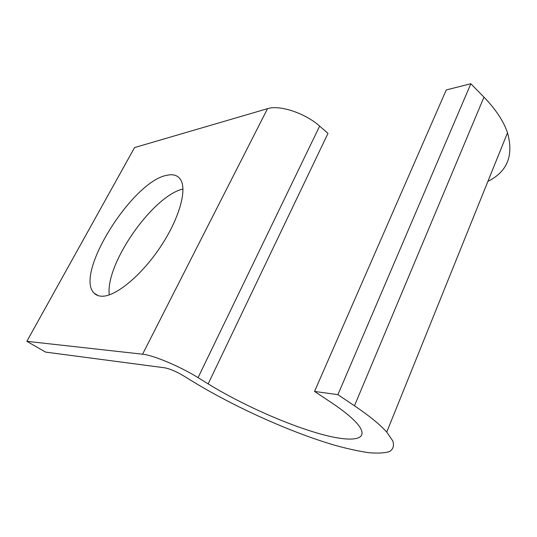 <?xml version="1.0" encoding="UTF-8"?>
<svg xmlns="http://www.w3.org/2000/svg" width="537" height="537" viewBox="0 0 537 537"><rect width="100%" height="100%" fill="white"/><g stroke="black" fill="none" stroke-linecap="round" stroke-linejoin="round"><path stroke-width="0.81" d="M109.273 294.894C105.272 263.848 152.736 195.898 182.976 189.011M166.973 175.263C132.498 181.063 73.992 274.145 94.143 293.148C96.103 295.182 98.754 296.209 102.097 296.229C115.764 296.498 141.144 275.716 160.026 247.537C178.975 219.391 187.279 190.212 180.66 179.774C177.854 175.364 173.297 173.86 166.973 175.263M208.148 383.888L328 133.371L319.643 126.101C305.177 113.139 279.495 104.668 267.533 108.662L134.559 147.568L26.85 341.324L142.58 354.198C153.065 355.098 180.459 366.617 198.059 377.645L208.148 383.888C240.046 403.556 284.241 423.525 318.072 433.312C351.748 443.079 371.698 440.796 357.34 423.8C352.138 417.752 343.311 410.57 330.852 402.253L314.541 391.439L446.274 89.927L470.848 83.745L337.907 394.655L314.541 391.439M26.85 341.324L45.598 352.097L164.899 367.838C169.873 368.818 175.921 371.376 183.03 375.524L192.964 381.612C234.682 407.106 291.235 432.607 335.464 445.448C347.754 448.825 358.803 451.228 368.597 452.664C377.498 453.483 384.445 453.121 389.453 451.583C393.151 449.321 394.279 445.791 392.836 440.991L386.727 432.117C380.142 424.666 369.389 415.893 354.467 405.791L337.907 394.655M487.905 181.385C507.331 171.679 513.869 155.488 507.505 132.8C503.632 121.255 495.785 109.367 483.971 97.143L470.848 83.745M483.971 97.143L354.467 405.791M267.533 108.662L142.58 354.198M319.643 126.101L198.059 377.645M94.143 293.148L98.043 295.605M507.505 132.8L386.727 432.117"/></g></svg>

